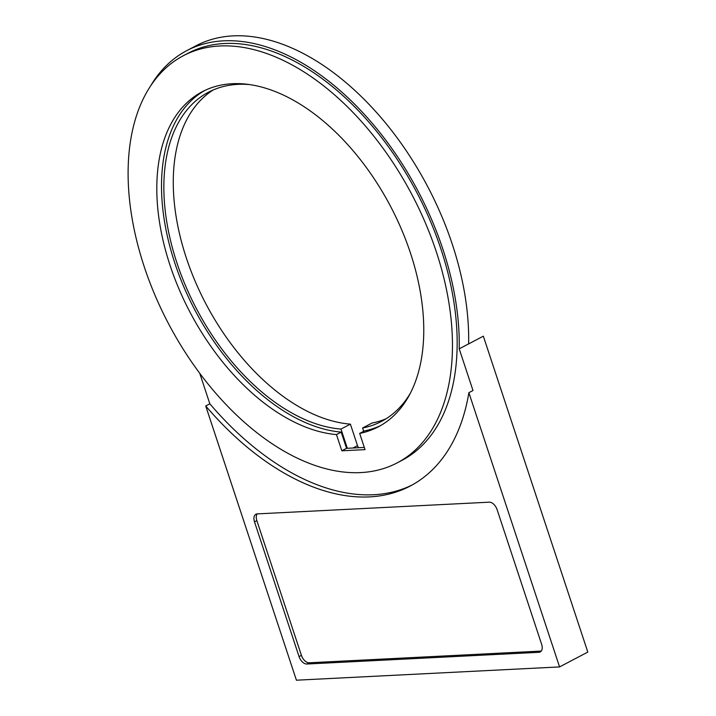<?xml version="1.0" encoding="UTF-8"?>
<svg xmlns="http://www.w3.org/2000/svg" width="716" height="716" viewBox="0 0 716 716"><rect width="100%" height="100%" fill="white"/><g stroke="black" fill="none" stroke-linecap="round" stroke-linejoin="round"><path stroke-width="1.07" d="M336.466 434.585A189.266 113.379 62.3 0 1 175.545 280.574A189.266 113.379 62.3 0 1 202.216 91.755A189.266 113.379 62.3 0 1 390.641 206.521A189.266 113.379 62.3 0 1 378.361 426.808A189.266 113.379 62.3 0 1 359.674 433.413L365.035 449.63L341.836 450.803L336.466 434.585L341.174 432.106L346.544 448.323L364.31 447.428M359.674 433.413L364.381 430.934A189.266 113.379 -117.7 0 0 380.697 425.528M204.597 90.565A189.266 113.379 -117.7 0 0 181.059 280.135A189.266 113.379 -117.7 0 0 341.174 432.106M341.836 450.803L346.544 448.323M183.287 55.75L187.995 53.27A229.943 137.74 62.3 0 1 416.918 192.711A229.943 137.74 62.3 0 1 401.998 460.343L397.291 462.813A229.943 137.74 -117.7 0 0 412.21 195.182A229.943 137.74 -117.7 0 0 183.287 55.75A229.943 137.74 -117.7 0 0 144.211 266.656A229.943 137.74 -117.7 0 0 397.291 462.813M199.71 373.197L209.833 403.797A256.507 153.654 -117.7 0 0 412.291 484.911M209.833 403.797L205.716 405.963A256.507 153.654 -117.7 0 0 410.241 486.021A256.507 153.654 -117.7 0 0 468.873 392.672L472.99 390.506L459.216 348.853A232.852 139.486 -117.7 0 0 364.614 114.658A232.852 139.486 -117.7 0 0 186.643 50.702A232.852 139.486 -117.7 0 0 150.763 85.651M497.092 509.604L541.645 644.337A8.306 4.976 62.3 0 1 540.24 651.954A8.306 4.976 62.3 0 1 538.915 652.303L306.878 664.018A8.306 4.976 62.3 0 1 299.055 656.581L254.502 521.857A8.306 4.976 62.3 0 1 255.907 514.24A8.306 4.976 62.3 0 1 257.223 513.891L489.27 502.176A8.306 4.976 62.3 0 1 497.092 509.604M257.223 513.891A8.306 4.976 -117.7 0 0 256.847 520.613L301.409 655.346A8.306 4.976 -117.7 0 0 309.231 662.783L541.269 651.068L538.915 652.303M468.873 392.672L559.572 666.918L296.415 680.2L205.716 405.963M459.216 348.853L483.336 336.171L587.809 652.07L559.572 666.918M358.546 447.715A4.985 2.98 62.3 0 1 357.508 445.647L350.392 424.132A185.945 111.392 62.3 0 1 193.49 277.28A185.945 111.392 62.3 0 1 213.27 89.93M386.139 418.735A185.945 111.392 62.3 0 1 372.016 423.04L362.6 427.989L363.692 431.3M468.631 343.904A232.852 139.486 -117.7 0 0 374.029 109.709A232.852 139.486 -117.7 0 0 196.059 45.752L186.643 50.702M347.332 448.288L340.977 429.081L350.392 424.132M340.977 429.081A185.945 111.392 62.3 0 1 182.437 278.148A185.945 111.392 62.3 0 1 208.472 92.221A185.945 111.392 62.3 0 1 248.908 84.524M410.796 392.449A185.945 111.392 62.3 0 1 381.53 421.393A185.945 111.392 62.3 0 1 362.6 427.989M254.502 521.857L256.847 520.613M299.055 656.581L301.409 655.346M306.878 664.018L309.231 662.783M353.033 448.001L357.508 445.647"/></g></svg>
